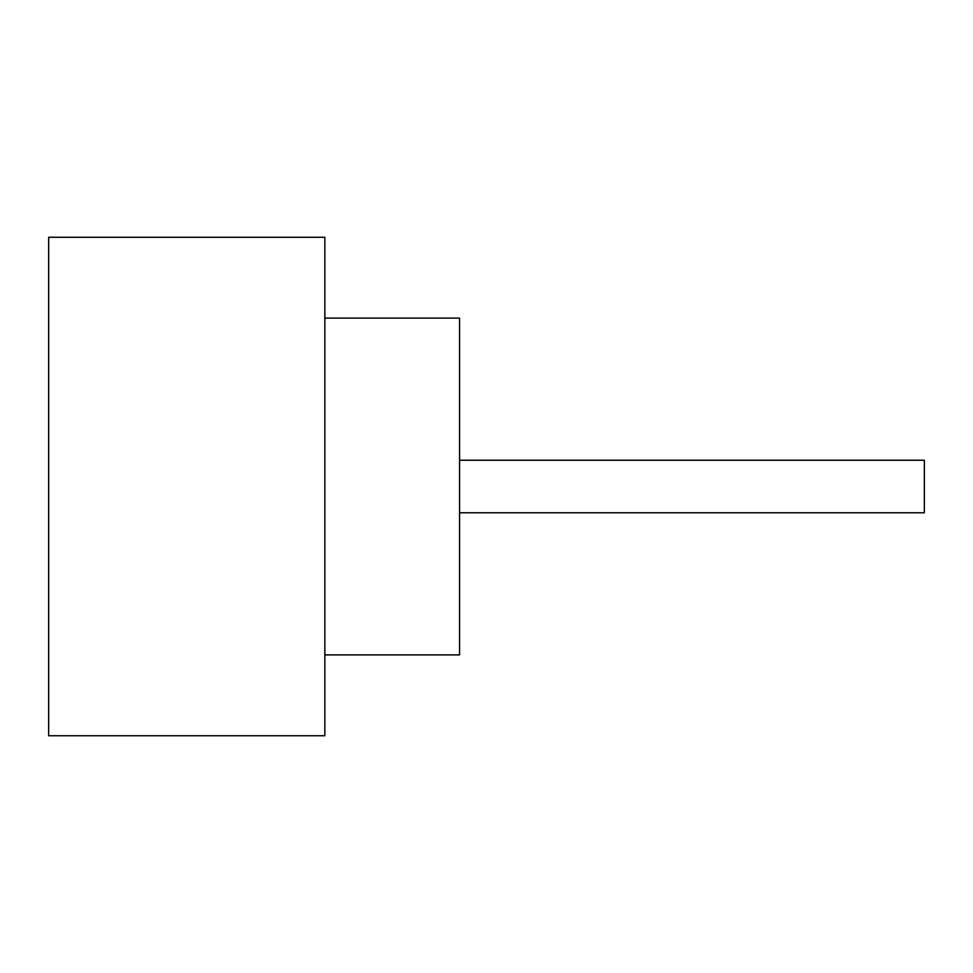 <?xml version="1.0" encoding="UTF-8"?>
<svg xmlns="http://www.w3.org/2000/svg" width="973" height="973" viewBox="0 0 973 973"><rect width="100%" height="100%" fill="white"/><g stroke="black" fill="none" stroke-linecap="round" stroke-linejoin="round"><path stroke-width="1.46" d="M459.56 460.229L924.35 460.229L924.35 512.771L459.56 512.771M324.836 318.098L459.56 318.098L459.56 654.902L324.836 654.902M324.836 486.5L324.836 735.734L48.65 735.734L48.65 237.266L324.836 237.266L324.836 486.5"/></g></svg>
